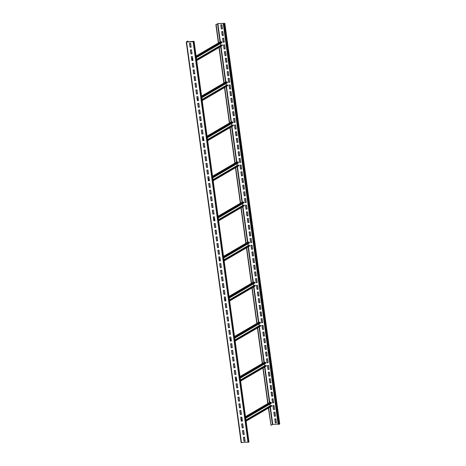 <?xml version="1.0" encoding="UTF-8"?>
<svg xmlns="http://www.w3.org/2000/svg" width="466" height="466" viewBox="0 0 466 466"><rect width="100%" height="100%" fill="white"/><g stroke="black" fill="none" stroke-linecap="round" stroke-linejoin="round"><path stroke-width="0.7" d="M248.914 441.995L241.184 442.607M193.116 41.352L194.077 41.363L193.116 41.684L186.26 41.981L187.711 41.107L186.697 41.969L193.116 41.352M190.6 43.163L189.47 43.222L190.023 47.229L191.153 47.171L190.6 43.163M191.514 49.839L190.39 49.903L190.938 53.905L192.068 53.846L191.514 49.839M192.429 56.52L191.305 56.578L191.852 60.586L192.982 60.528L192.429 56.52M193.343 63.195L192.219 63.254L192.767 67.261L193.897 67.203L193.343 63.195M194.264 69.877L193.134 69.935L193.681 73.943L194.811 73.878L194.264 69.877M195.178 76.552L194.048 76.61L194.596 80.618L195.726 80.56L195.178 76.552M196.093 83.228L194.963 83.292L195.51 87.299L196.64 87.235L196.093 83.228M197.007 89.909L195.877 89.967L196.425 93.975L197.555 93.916L197.007 89.909M197.922 96.584L196.792 96.643L197.339 100.65L198.469 100.592L197.922 96.584M198.836 103.266L197.706 103.324L198.254 107.331L199.384 107.267L198.836 103.266M199.751 109.941L198.621 109.999L199.168 114.007L200.298 113.949L199.751 109.941M200.665 116.617L199.535 116.681L200.083 120.688L201.213 120.624L200.665 116.617M201.58 123.298L200.45 123.356L200.997 127.364L202.127 127.305L201.58 123.298M202.494 129.973L201.364 130.037L201.912 134.039L203.042 133.981L202.494 129.973M203.409 136.655L202.279 136.713L202.827 140.72L203.957 140.656L203.409 136.655M204.324 143.33L203.193 143.388L203.741 147.396L204.871 147.338L204.324 143.33M205.238 150.005L204.108 150.069L204.656 154.077L205.786 154.013L205.238 150.005M206.153 156.687L205.023 156.745L205.57 160.753L206.7 160.694L206.153 156.687M207.067 163.362L205.937 163.426L206.485 167.428L207.615 167.37L207.067 163.362M207.982 170.043L206.852 170.102L207.399 174.109L208.529 174.045L207.982 170.043M208.896 176.719L207.766 176.777L208.314 180.785L209.444 180.726L208.896 176.719M209.811 183.394L208.681 183.458L209.228 187.466L210.358 187.402L209.811 183.394M210.725 190.076L209.595 190.134L210.149 194.141L211.273 194.083L210.725 190.076M211.64 196.751L210.51 196.815L211.063 200.817L212.187 200.759L211.64 196.751M212.554 203.432L211.424 203.491L211.978 207.498L213.102 207.434L212.554 203.432M213.469 210.108L212.339 210.166L212.892 214.174L214.022 214.115L213.469 210.108M214.383 216.783L213.253 216.847L213.807 220.855L214.937 220.791L214.383 216.783M215.298 223.464L214.168 223.523L214.721 227.53L215.851 227.472L215.298 223.464M216.212 230.14L215.088 230.204L215.636 234.206L216.766 234.148L216.212 230.14M217.127 236.821L216.003 236.879L216.55 240.887L217.68 240.829L217.127 236.821M218.041 243.497L216.917 243.555L217.465 247.562L218.595 247.504L218.041 243.497M218.962 250.172L217.832 250.236L218.379 254.244L219.509 254.18L218.962 250.172M219.876 256.853L218.746 256.912L219.294 260.919L220.424 260.861L219.876 256.853M220.791 263.529L219.661 263.593L220.208 267.595L221.338 267.536L220.791 263.529M221.705 270.21L220.575 270.268L221.123 274.276L222.253 274.218L221.705 270.21M222.62 276.886L221.49 276.944L222.037 280.951L223.167 280.893L222.62 276.886M223.534 283.567L222.404 283.625L222.952 287.633L224.082 287.569L223.534 283.567M224.449 290.242L223.319 290.301L223.866 294.308L224.996 294.25L224.449 290.242M225.363 296.918L224.233 296.982L224.781 300.984L225.911 300.925L225.363 296.918M226.278 303.599L225.148 303.657L225.695 307.665L226.826 307.607L226.278 303.599M227.192 310.274L226.062 310.333L226.61 314.34L227.74 314.282L227.192 310.274M228.107 316.956L226.977 317.014L227.525 321.022L228.655 320.957L228.107 316.956M229.022 323.631L227.891 323.689L228.439 327.697L229.569 327.639L229.022 323.631M229.936 330.307L228.806 330.371L229.354 334.378L230.484 334.314L229.936 330.307M230.851 336.988L229.721 337.046L230.268 341.054L231.398 340.995L230.851 336.988M231.765 343.663L230.635 343.722L231.183 347.729L232.313 347.671L231.765 343.663M232.68 350.345L231.55 350.403L232.097 354.41L233.227 354.346L232.68 350.345M233.594 357.02L232.464 357.078L233.012 361.086L234.142 361.028L233.594 357.02M234.509 363.696L233.379 363.76L233.932 367.767L235.056 367.703L234.509 363.696M235.423 370.377L234.293 370.435L234.847 374.443L235.971 374.384L235.423 370.377M236.338 377.052L235.208 377.116L235.761 381.118L236.885 381.06L236.338 377.052M237.252 383.734L236.122 383.792L236.676 387.799L237.806 387.735L237.252 383.734M238.167 390.409L237.037 390.467L237.59 394.475L238.72 394.417L238.167 390.409M239.081 397.084L237.951 397.149L238.505 401.156L239.635 401.092L239.081 397.084M239.996 403.766L238.872 403.824L239.419 407.832L240.549 407.773L239.996 403.766M240.91 410.441L239.786 410.505L240.334 414.507L241.464 414.449L240.91 410.441M241.825 417.122L240.701 417.181L241.248 421.188L242.378 421.124L241.825 417.122M242.745 423.798L241.615 423.856L242.163 427.864L243.293 427.805L242.745 423.798M243.66 430.473L242.53 430.537L243.077 434.545L244.207 434.481L243.66 430.473M244.574 437.155L243.444 437.213L243.992 441.22L245.122 441.162L244.574 437.155M188.072 41.899L187.961 41.095M268.404 408.123L271.008 425.277L268.643 407.983M267.781 403.573L262.917 368.053M262.294 363.503L257.43 327.988M256.807 323.439L251.943 287.918M251.32 283.375L246.45 247.854M245.827 243.304L240.963 207.789M240.34 203.24L235.476 167.719M234.852 163.17L229.988 127.655M229.365 123.106L224.501 87.585M223.878 83.035L219.008 47.52M218.385 42.971L215.875 24.622L217.896 23.708L224.857 23.347L218.001 23.65L215.875 24.622M218.618 42.831L216.125 24.611M224.111 82.901L219.241 47.381M229.598 122.966L224.734 87.451M235.085 163.036L230.221 127.515M240.573 203.1L235.709 167.585M246.065 243.17L241.196 207.65M251.553 283.235L246.689 247.714M257.04 323.305L252.176 287.784M262.527 363.369L257.663 327.848M268.02 403.434L263.15 367.919M271.008 425.277L272.779 424.38L278.115 424.095M223.266 23.702L278.155 424.369L279.687 423.984M220.884 24.896L221.426 28.845L222.445 28.793M221.804 31.572L222.34 35.527L223.36 35.468M222.719 38.253L223.255 42.202L224.274 42.15M223.633 44.928L224.175 48.878L225.189 48.825M224.548 51.604L225.09 55.559L226.103 55.501M225.462 58.285L226.004 62.234L227.018 62.182M226.377 64.96L226.919 68.916L227.932 68.857M227.292 71.642L227.833 75.591L228.847 75.539M228.206 78.317L228.748 82.266L229.761 82.214M229.121 84.993L229.662 88.948L230.676 88.895M230.035 91.674L230.577 95.623L231.59 95.571M230.95 98.349L231.491 102.304L232.505 102.246M231.864 105.031L232.406 108.98L233.419 108.928M232.779 111.706L233.32 115.655L234.34 115.603M233.693 118.381L234.235 122.337L235.254 122.284M234.608 125.063L235.149 129.012L236.169 128.96M235.522 131.738L236.064 135.693L237.083 135.635M236.437 138.419L236.978 142.369L237.998 142.316M237.351 145.095L237.893 149.044L238.912 148.992M238.266 151.776L238.808 155.726L239.827 155.673M239.18 158.452L239.722 162.401L240.741 162.349M240.095 165.127L240.637 169.082L241.656 169.024M241.009 171.808L241.551 175.758L242.57 175.705M241.924 178.484L242.466 182.433L243.485 182.381M242.838 185.165L243.38 189.114L244.4 189.062M243.753 191.841L244.295 195.79L245.314 195.737M244.667 198.516L245.209 202.471L246.229 202.413M245.588 205.197L246.124 209.147L247.143 209.094M246.502 211.873L247.038 215.828L248.058 215.77M247.417 218.554L247.959 222.503L248.972 222.451M248.331 225.229L248.873 229.179L249.887 229.126M249.246 231.905L249.788 235.86L250.801 235.802M250.16 238.586L250.702 242.536L251.716 242.483M251.075 245.262L251.617 249.217L252.63 249.159M251.99 251.943L252.531 255.892L253.545 255.84M252.904 258.618L253.446 262.568L254.459 262.515M253.819 265.294L254.36 269.249L255.374 269.191M254.733 271.975L255.275 275.924L256.288 275.872M255.648 278.651L256.189 282.606L257.203 282.547M256.562 285.332L257.104 289.281L258.117 289.229M257.477 292.007L258.018 295.957L259.038 295.904M258.391 298.683L258.933 302.638L259.952 302.58M259.306 305.364L259.847 309.313L260.867 309.261M260.22 312.039L260.762 315.995L261.781 315.936M261.135 318.721L261.676 322.67L262.696 322.618M262.049 325.396L262.591 329.346L263.61 329.293M262.964 332.072L263.506 336.027L264.525 335.974M263.878 338.753L264.42 342.702L265.439 342.65M264.793 345.428L265.335 349.383L266.354 349.325M265.707 352.11L266.249 356.059L267.268 356.007M266.622 358.785L267.164 362.734L268.183 362.682M267.536 365.466L268.078 369.416L269.098 369.363M268.451 372.142L268.993 376.091L270.012 376.039M269.371 378.817L269.907 382.772L270.927 382.714M270.286 385.498L270.822 389.448L271.841 389.395M271.2 392.174L271.736 396.123L272.756 396.071M272.115 398.855L272.657 402.805L273.67 402.752M273.029 405.531L273.571 409.48L274.585 409.428M273.944 412.206L274.486 416.161L275.499 416.103M274.858 418.887L275.4 422.837L276.414 422.784M221.903 24.838L220.773 24.902L221.321 28.909L222.451 28.845L221.903 24.838M222.818 31.519L221.688 31.577L222.235 35.585L223.365 35.527L222.818 31.519M223.732 38.195L222.602 38.259L223.156 42.26L224.28 42.202L223.732 38.195M224.647 44.876L223.517 44.934L224.07 48.942L225.195 48.883L224.647 44.876M225.561 51.551L224.431 51.609L224.985 55.617L226.109 55.559L225.561 51.551M226.476 58.233L225.346 58.291L225.899 62.298L227.029 62.234L226.476 58.233M227.391 64.908L226.26 64.966L226.814 68.974L227.944 68.916L227.391 64.908M228.305 71.583L227.175 71.648L227.728 75.655L228.858 75.591L228.305 71.583M229.22 78.265L228.095 78.323L228.643 82.331L229.773 82.272L229.22 78.265M230.134 84.94L229.01 84.998L229.557 89.006L230.687 88.948L230.134 84.94M231.049 91.621L229.924 91.68L230.472 95.687L231.602 95.623L231.049 91.621M231.969 98.297L230.839 98.355L231.386 102.363L232.517 102.304L231.969 98.297M232.884 104.972L231.753 105.036L232.301 109.044L233.431 108.98L232.884 104.972M233.798 111.654L232.668 111.712L233.216 115.719L234.346 115.661L233.798 111.654M234.713 118.329L233.583 118.393L234.13 122.395L235.26 122.337L234.713 118.329M235.627 125.01L234.497 125.069L235.045 129.076L236.175 129.012L235.627 125.01M236.542 131.686L235.412 131.744L235.959 135.752L237.089 135.693L236.542 131.686M237.456 138.361L236.326 138.425L236.874 142.433L238.004 142.369L237.456 138.361M238.371 145.043L237.241 145.101L237.788 149.108L238.918 149.05L238.371 145.043M239.285 151.718L238.155 151.782L238.703 155.784L239.833 155.726L239.285 151.718M240.2 158.399L239.07 158.457L239.617 162.465L240.747 162.401L240.2 158.399M241.114 165.075L239.984 165.133L240.532 169.141L241.662 169.082L241.114 165.075M242.029 171.75L240.899 171.814L241.446 175.822L242.576 175.758L242.029 171.75M242.943 178.431L241.813 178.49L242.361 182.497L243.491 182.439L242.943 178.431M243.858 185.107L242.728 185.171L243.275 189.173L244.405 189.114L243.858 185.107M244.772 191.788L243.642 191.846L244.19 195.854L245.32 195.79L244.772 191.788M245.687 198.464L244.557 198.522L245.104 202.529L246.234 202.471L245.687 198.464M246.601 205.139L245.471 205.203L246.019 209.211L247.149 209.147L246.601 205.139M247.516 211.82L246.386 211.879L246.933 215.886L248.063 215.828L247.516 211.82M248.43 218.496L247.3 218.56L247.854 222.562L248.978 222.503L248.43 218.496M249.345 225.177L248.215 225.235L248.768 229.243L249.893 229.185L249.345 225.177M250.259 231.852L249.129 231.911L249.683 235.918L250.807 235.86L250.259 231.852M251.174 238.528L250.044 238.592L250.597 242.6L251.727 242.536L251.174 238.528M252.089 245.209L250.958 245.267L251.512 249.275L252.642 249.217L252.089 245.209M253.003 251.885L251.879 251.949L252.426 255.951L253.556 255.892L253.003 251.885M253.918 258.566L252.793 258.624L253.341 262.632L254.471 262.574L253.918 258.566M254.832 265.241L253.708 265.3L254.255 269.307L255.385 269.249L254.832 265.241M255.747 271.923L254.622 271.981L255.17 275.988L256.3 275.924L255.747 271.923M256.667 278.598L255.537 278.656L256.084 282.664L257.215 282.606L256.667 278.598M257.582 285.274L256.451 285.338L256.999 289.345L258.129 289.281L257.582 285.274M258.496 291.955L257.366 292.013L257.914 296.021L259.044 295.962L258.496 291.955M259.411 298.63L258.281 298.689L258.828 302.696L259.958 302.638L259.411 298.63M260.325 305.312L259.195 305.37L259.743 309.377L260.873 309.313L260.325 305.312M261.24 311.987L260.11 312.045L260.657 316.053L261.787 315.995L261.24 311.987M262.154 318.662L261.024 318.727L261.572 322.734L262.702 322.67L262.154 318.662M263.069 325.344L261.939 325.402L262.486 329.41L263.616 329.351L263.069 325.344M263.983 332.019L262.853 332.083L263.401 336.085L264.531 336.027L263.983 332.019M264.898 338.7L263.768 338.759L264.315 342.766L265.445 342.702L264.898 338.7M265.812 345.376L264.682 345.434L265.23 349.442L266.36 349.383L265.812 345.376M266.727 352.051L265.597 352.115L266.144 356.123L267.274 356.059L266.727 352.051M267.641 358.733L266.511 358.791L267.059 362.798L268.189 362.74L267.641 358.733M268.556 365.408L267.426 365.472L267.973 369.474L269.103 369.416L268.556 365.408M269.47 372.089L268.34 372.148L268.888 376.155L270.018 376.091L269.47 372.089M270.385 378.765L269.255 378.823L269.802 382.831L270.932 382.772L270.385 378.765M271.299 385.44L270.169 385.504L270.717 389.512L271.847 389.448L271.299 385.44M272.214 392.122L271.084 392.18L271.637 396.187L272.761 396.129L272.214 392.122M273.128 398.797L271.998 398.861L272.552 402.863L273.676 402.805L273.128 398.797M274.043 405.478L272.913 405.537L273.466 409.544L274.591 409.48L274.043 405.478M274.957 412.154L273.827 412.212L274.381 416.22L275.511 416.161L274.957 412.154M275.872 418.829L274.742 418.893L275.295 422.901L276.425 422.837L275.872 418.829M245.71 418.264L271.41 403.218L271.358 402.851A0.548 0.495 -120.3 0 0 270.787 402.344L269.907 402.391A0.548 0.495 -120.3 0 0 269.703 402.449L245.483 416.627M246.106 421.171L271.538 406.288A0.548 0.495 -120.3 0 0 271.76 405.787L271.462 405.432L245.996 420.344M270.309 406.107L269.89 404.109M242.262 420.28L241.312 420.833M271.713 405.42L246.007 420.466M196.314 57.662L222.014 42.616L221.962 42.249A0.548 0.495 -120.3 0 0 221.391 41.742L220.511 41.789A0.548 0.495 -120.3 0 0 220.307 41.847L196.087 56.025M196.71 60.574L222.142 45.685A0.548 0.495 -120.3 0 0 222.364 45.185L222.066 44.835L196.594 59.741M220.913 45.505L220.494 43.507M192.866 59.677L191.916 60.231M222.317 44.818L196.611 59.864M189.586 43.216L190.128 47.171L191.142 47.113M190.501 49.897L191.043 53.846L192.056 53.794M191.415 56.572L191.957 60.522L192.971 60.469M192.33 63.248L192.872 67.203L193.885 67.145M193.244 69.929L193.786 73.878L194.8 73.826M194.159 76.605L194.701 80.56L195.714 80.501M195.073 83.286L195.615 87.235L196.629 87.183M195.988 89.961L196.53 93.911L197.549 93.858M196.902 96.637L197.444 100.592L198.464 100.534M197.817 103.318L198.359 107.267L199.378 107.215M198.732 109.993L199.273 113.949L200.293 113.89M199.646 116.675L200.188 120.624L201.207 120.572M200.561 123.35L201.102 127.3L202.122 127.247M201.475 130.026L202.017 133.981L203.036 133.928M202.39 136.707L202.931 140.656L203.951 140.604M203.304 143.382L203.846 147.338L204.865 147.279M204.219 150.064L204.76 154.013L205.78 153.961M205.133 156.739L205.675 160.688L206.694 160.636M206.048 163.42L206.589 167.37L207.609 167.317M206.962 170.096L207.504 174.045L208.523 173.993M207.883 176.771L208.419 180.726L209.438 180.668M208.797 183.453L209.333 187.402L210.352 187.349M209.712 190.128L210.253 194.077L211.267 194.025M210.626 196.809L211.168 200.759L212.181 200.706M211.541 203.485L212.082 207.434L213.096 207.382M212.455 210.16L212.997 214.115L214.01 214.057M213.37 216.841L213.911 220.791L214.925 220.738M214.284 223.517L214.826 227.472L215.84 227.414M215.199 230.198L215.741 234.148L216.754 234.095M216.113 236.874L216.655 240.823L217.669 240.771M217.028 243.549L217.57 247.504L218.583 247.446M217.942 250.23L218.484 254.18L219.498 254.127M218.857 256.906L219.399 260.861L220.412 260.803M219.771 263.587L220.313 267.536L221.333 267.484M220.686 270.263L221.228 274.212L222.247 274.159M221.6 276.938L222.142 280.893L223.162 280.835M222.515 283.619L223.057 287.569L224.076 287.516M223.43 290.295L223.971 294.25L224.991 294.192M224.344 296.976L224.886 300.925L225.905 300.873M225.259 303.651L225.8 307.601L226.82 307.548M226.173 310.327L226.715 314.282L227.734 314.224M227.088 317.008L227.629 320.957L228.649 320.905M228.002 323.684L228.544 327.639L229.563 327.581M228.917 330.365L229.458 334.314L230.478 334.262M229.831 337.04L230.373 340.99L231.392 340.937M230.746 343.716L231.287 347.671L232.307 347.619M231.66 350.397L232.202 354.346L233.221 354.294M232.581 357.072L233.117 361.028L234.136 360.969M233.495 363.754L234.031 367.703L235.05 367.651M234.41 370.429L234.951 374.379L235.965 374.326M235.324 377.105L235.866 381.06L236.879 381.007M236.239 383.786L236.78 387.735L237.794 387.683M237.153 390.461L237.695 394.417L238.709 394.358M238.068 397.143L238.609 401.092L239.623 401.04M238.982 403.818L239.524 407.767L240.538 407.715M239.897 410.499L240.439 414.449L241.452 414.396M240.811 417.175L241.353 421.124L242.367 421.072M241.726 423.85L242.268 427.805L243.281 427.747M242.64 430.532L243.182 434.481L244.196 434.428M243.555 437.207L244.097 441.162L245.116 441.104M201.801 97.726L227.501 82.68L227.455 82.313A0.548 0.495 -120.3 0 0 226.878 81.806L225.998 81.853A0.548 0.495 -120.3 0 0 225.794 81.917L201.574 96.089M202.197 100.639L227.629 85.756A0.548 0.495 -120.3 0 0 227.857 85.255L227.554 84.899L202.087 99.806M226.4 85.575L225.981 83.571M227.804 84.888L202.104 99.928M198.353 99.741L197.403 100.301M207.288 137.79L232.988 122.75L232.942 122.383A0.548 0.495 -120.3 0 0 232.365 121.876L231.486 121.923A0.548 0.495 -120.3 0 0 231.282 121.981L207.067 136.159M207.685 140.703L233.117 125.82A0.548 0.495 -120.3 0 0 233.344 125.319L233.041 124.964L207.574 139.876M231.887 125.639L231.468 123.641M233.291 124.952L207.591 139.998M203.84 139.812L202.891 140.365M212.776 177.861L238.481 162.815L238.429 162.448A0.548 0.495 -120.3 0 0 237.852 161.941L236.973 161.987A0.548 0.495 -120.3 0 0 236.769 162.046L212.554 176.224M213.178 180.773L238.604 165.884A0.548 0.495 -120.3 0 0 238.831 165.389L238.528 165.034L213.061 179.94M237.375 165.71L236.955 163.706M238.778 165.022L213.079 180.062M209.327 179.876L208.384 180.435M218.263 217.925L243.968 202.885L243.916 202.518A0.548 0.495 -120.3 0 0 243.339 202.005L242.466 202.058A0.548 0.495 -120.3 0 0 242.262 202.116L218.041 216.294M218.665 220.837L244.097 205.955A0.548 0.495 -120.3 0 0 244.318 205.454L244.021 205.098L218.548 220.004M242.868 205.774L242.448 203.776M244.271 205.087L218.566 220.133M214.82 219.946L213.871 220.5M223.756 257.995L249.456 242.949L249.403 242.582A0.548 0.495 -120.3 0 0 248.832 242.075L247.953 242.122A0.548 0.495 -120.3 0 0 247.749 242.18L223.529 256.358M224.152 260.908L249.584 246.019A0.548 0.495 -120.3 0 0 249.811 245.518L249.508 245.168L224.041 260.075M248.355 245.844L247.935 243.84M249.759 245.151L224.059 260.197M220.307 260.011L219.358 260.564M229.243 298.059L254.943 283.019L254.896 282.646A0.548 0.495 -120.3 0 0 254.32 282.14L253.44 282.186A0.548 0.495 -120.3 0 0 253.236 282.25L229.016 296.423M229.639 300.972L255.071 286.089A0.548 0.495 -120.3 0 0 255.298 285.588L254.995 285.233L229.528 300.139M253.842 285.908L253.422 283.905M255.246 285.221L229.546 300.267M225.794 300.081L224.845 300.634M234.73 338.13L260.436 323.084L260.383 322.717A0.548 0.495 -120.3 0 0 259.807 322.21L258.927 322.256A0.548 0.495 -120.3 0 0 258.723 322.315L234.509 336.493M235.132 341.042L260.558 326.153A0.548 0.495 -120.3 0 0 260.785 325.652L260.482 325.303L235.015 340.209M259.329 325.973L258.91 323.975M260.733 325.285L235.033 340.331M231.282 340.145L230.332 340.698M240.217 378.194L265.923 363.148L265.87 362.781A0.548 0.495 -120.3 0 0 265.294 362.274L264.42 362.321A0.548 0.495 -120.3 0 0 264.216 362.385L239.996 376.557M240.619 381.106L266.051 366.224A0.548 0.495 -120.3 0 0 266.272 365.723L265.97 365.367L240.503 380.273M264.822 366.043L264.403 364.039M266.226 365.356L240.52 380.396M236.775 380.209L235.825 380.769M248.92 442.083L194.037 41.41M248.71 442.205L193.827 41.532M247.999 442.351L193.116 41.684M241.475 442.7L186.592 42.033M220.034 42.004L217.54 23.783M225.521 82.074L220.657 46.553M231.014 122.139L226.144 86.624M236.501 162.209L231.637 126.688M241.988 202.273L237.124 166.758M247.475 242.343L242.611 206.822M252.962 282.408L248.098 246.887M258.455 322.478L253.586 286.957M263.942 362.542L259.079 327.021M269.43 402.607L264.566 367.092M272.424 424.45L270.053 407.156M278.779 424.334L223.896 23.667M279.489 424.188L224.606 23.516M279.699 424.066L224.816 23.393M272.779 424.38L270.391 406.958M270.274 406.09L269.995 404.045M269.767 402.42L264.904 366.893M264.787 366.026L264.507 363.981M264.28 362.35L259.416 326.823M259.294 325.955L259.014 323.911M258.793 322.286L253.929 286.759M253.807 285.891L253.527 283.846M253.306 282.215L248.436 246.689M248.32 245.827L248.04 243.776M247.819 242.151L242.949 206.624M242.833 205.756L242.553 203.712M242.326 202.081L237.462 166.56M237.345 165.692L237.06 163.648M236.839 162.017L231.975 126.49M231.852 125.622L231.573 123.577M231.352 121.946L226.482 86.426M226.365 85.558L226.086 83.513M225.864 81.882L220.995 46.355M220.878 45.487L220.599 43.443M220.371 41.818L217.896 23.708M269.907 402.391L245.489 416.68M242.046 418.695L241.097 419.254M270.787 402.344L245.553 417.111M242.104 419.132L241.155 419.685M271.358 402.851L245.658 417.891M242.209 419.913L241.26 420.466M270.129 405.874L245.949 420.029M271.76 405.787L246.06 420.833M220.511 41.789L196.093 56.077M192.65 58.099L191.701 58.652M221.391 41.742L196.157 56.508M192.708 58.53L191.759 59.083M221.962 42.249L196.262 57.295M192.813 59.31L191.864 59.864M220.733 45.272L196.553 59.427M222.364 45.185L196.664 60.231M225.998 81.853L201.586 96.147M198.137 98.163L197.188 98.716M227.857 85.255L202.151 100.295M226.226 85.342L202.04 99.491M227.455 82.313L201.749 97.359M198.3 99.374L197.351 99.934M226.878 81.806L201.644 96.579M198.196 98.594L197.246 99.153M231.486 121.923L207.073 136.212M203.625 138.227L202.675 138.786M233.344 125.319L207.638 140.365M231.713 125.406L207.533 139.561M232.942 122.383L207.236 137.423M203.793 139.445L202.844 139.998M232.365 121.876L207.131 136.643M203.683 138.664L202.733 139.218M236.973 161.987L212.56 176.276M209.112 178.297L208.162 178.851M238.831 165.389L213.131 180.429M237.2 165.477L213.02 179.626M238.429 162.448L212.729 177.494M209.281 179.509L208.331 180.068M237.852 161.941L212.618 176.713M209.17 178.728L208.226 179.282M242.466 202.058L218.047 216.346M214.599 218.362L213.655 218.921M244.318 205.454L218.618 220.5M242.687 205.541L218.507 219.696M243.916 202.518L218.216 217.558M214.768 219.579L213.818 220.133M243.339 202.005L218.105 216.777M214.663 218.799L213.713 219.352M247.953 242.122L223.534 256.411M220.092 258.432L219.142 258.985M249.811 245.518L224.105 260.564M248.174 245.605L223.995 259.76M249.403 242.582L223.703 257.628M220.255 259.644L219.305 260.197M248.832 242.075L223.598 256.848M220.15 258.863L219.201 259.416M253.44 282.186L229.027 296.481M225.579 298.496L224.629 299.05M255.298 285.588L229.592 300.634M253.667 285.675L229.482 299.83M254.896 282.646L229.19 297.692M225.742 299.714L224.798 300.267M254.32 282.14L229.086 296.912M225.637 298.927L224.688 299.487M258.927 322.256L234.515 336.545M231.066 338.566L230.117 339.12M260.785 325.652L235.085 340.698M259.154 325.74L234.975 339.895M260.383 322.717L234.683 337.763M231.235 339.778L230.286 340.331M259.807 322.21L234.573 336.976M231.124 338.998L230.175 339.551M264.42 362.321L240.002 376.615M236.553 378.631L235.61 379.184M266.272 365.723L240.573 380.763M264.641 365.81L240.462 379.965M265.87 362.781L240.171 377.827M236.722 379.842L235.773 380.402M265.294 362.274L240.06 377.046M236.617 379.062L235.668 379.621M194.077 41.363L248.966 442.03M186.26 41.981L241.143 442.653M279.74 424.019L224.857 23.347M242.035 418.643L241.085 419.196M192.639 58.04L191.689 58.594M198.126 98.11L197.182 98.664M203.619 138.175L202.669 138.728M209.106 178.239L208.156 178.798M214.593 218.309L213.644 218.863M220.08 258.374L219.137 258.933M225.573 298.444L224.624 298.997M231.06 338.508L230.111 339.067M236.547 378.578L235.598 379.132"/></g></svg>
